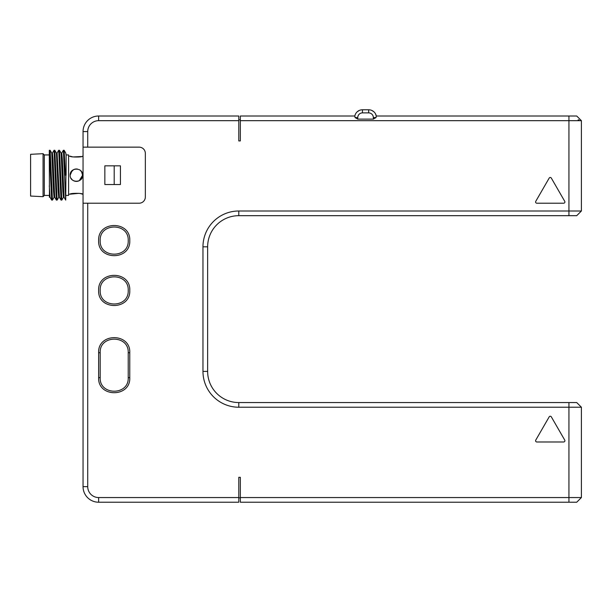 <?xml version="1.0" encoding="UTF-8"?>
<svg xmlns="http://www.w3.org/2000/svg" width="612" height="612" viewBox="0 0 612 612"><rect width="100%" height="100%" fill="white"/><g stroke="black" fill="none" stroke-linecap="round" stroke-linejoin="round"><path stroke-width="0.92" d="M238.787 497.556L238.787 502.223L98.624 502.223A15.575 15.575 0 0 1 83.048 486.655L83.048 203.215L87.723 203.215L87.723 486.655A10.901 10.901 0 0 0 98.624 497.556L238.787 497.556L238.787 477.306L240.34 477.306L240.34 497.556L568.938 497.556L568.938 407.225L238.787 407.225A35.817 35.817 0 0 1 202.97 371.408L202.97 246.82A35.817 35.817 0 0 1 238.787 211.002L581.4 211.002L581.4 120.679L581.4 211.002L576.726 215.676L238.787 215.676A31.143 31.143 0 0 0 207.636 246.82L207.636 371.408A31.143 31.143 0 0 0 238.787 402.558L576.726 402.558L581.4 407.225L568.938 407.225L568.938 402.558M238.787 120.679L98.624 120.679L98.624 116.005L238.787 116.005L238.787 140.921L240.34 140.921L240.34 116.005L354.807 116.005L355.067 117.565L357.768 119.118L373.343 119.118L376.036 117.565L376.296 116.005L375.385 113.633M376.036 117.558L373.343 117.565L373.343 119.118M354.769 116.257L354.807 116.005A7.788 7.788 0 0 1 362.442 109.778L368.669 109.778A7.788 7.788 0 0 1 376.296 116.005L576.726 116.005L581.4 120.679L240.34 120.679M373.863 111.759L371.721 110.397M578.814 120.419L578.133 119.875L578.967 120.541L578.967 119.875L578.133 119.875M87.723 203.215L139.115 203.215A6.227 6.227 0 0 0 145.342 196.988L145.342 153.382A6.227 6.227 0 0 0 139.115 147.148L83.048 147.148L83.048 203.215M98.624 120.679A10.901 10.901 0 0 0 87.723 131.58L87.723 147.148M129.775 290.425C130.723 310.521 97.675 310.521 98.624 290.425C97.675 270.336 130.723 270.336 129.775 290.425M129.775 240.593C130.723 260.689 97.675 260.681 98.624 240.593C97.675 220.496 130.723 220.496 129.775 240.593M98.624 352.719C97.675 332.63 130.723 332.63 129.775 352.719L129.775 377.635C130.723 397.731 97.675 397.731 98.624 377.635L98.624 352.719L100.184 352.719C99.312 334.642 129.078 334.634 128.214 352.719L128.214 377.635C129.086 395.719 99.32 395.719 100.184 377.635L100.184 352.719M564.746 440.12L551.336 416.879A1.247 1.247 0 0 0 549.171 416.879L535.76 440.12A1.247 1.247 0 0 0 536.839 441.986L563.667 441.986A1.247 1.247 0 0 0 564.746 440.12M536.839 203.215L563.667 203.215A1.247 1.247 0 0 0 564.746 201.348L551.336 178.107A1.247 1.247 0 0 0 549.171 178.107L535.76 201.348A1.247 1.247 0 0 0 536.839 203.215M568.938 502.223L576.726 502.223L581.4 497.556L581.4 407.225L581.4 497.556L568.938 497.556L568.938 502.223L240.34 502.223L240.34 497.556M238.787 497.847L240.34 497.847M559.597 402.558L540.909 402.558L559.597 402.558M185.834 502.223L142.229 502.223M114.199 165.837L104.851 165.837L104.851 184.526L114.199 184.526L114.199 165.837L120.426 165.837L120.426 184.526L114.199 184.526M98.624 116.005A15.575 15.575 0 0 0 83.048 131.58L83.048 147.148M83.048 421.24L83.048 464.852L83.048 421.24M185.834 116.005L142.229 116.005M70.158 175.185C69.791 167.145 82.98 167.145 82.612 175.185C82.98 183.218 69.791 183.218 70.158 175.185L72.117 170.649M83.048 156.182L82.612 156.182C82.98 157.322 69.791 157.322 70.158 156.182L72.637 156.848M73.188 156.947L81.434 156.534M78.986 193.323L70.158 194.18C69.791 193.048 82.98 193.048 82.612 194.18L80.639 193.629M80.111 193.514L79.568 193.415M82.612 175.185L81.098 179.262L79.239 180.724L82.612 175.185L81.495 171.62M78.581 181.014L76.561 181.412M75.987 181.397L75.398 181.336M74.794 181.206L74.144 180.999M73.509 180.708L72.874 180.326M72.308 179.89L70.9 178.138M70.709 172.63L73.532 169.646M74.182 169.356L75.115 169.088M75.169 169.073L76.209 168.958M76.791 168.966L77.372 169.034M79.346 169.7L79.927 170.06M80.501 170.503L81.87 172.232M75.475 181.343L76.118 181.404M76.615 181.412L77.418 181.328M77.946 181.213L78.588 181.007M77.303 169.019L74.205 169.348M30.6 175.185L30.6 196.054L43.062 196.674L43.062 153.689L30.6 154.316L30.6 175.185M49.289 195.427L44.301 195.427L44.301 154.935L43.062 153.689M49.442 197.255L49.289 150.399M49.365 150.269L50.153 150.3L52.448 200.101L51.66 200.07L49.32 150.307M52.38 153.107L54.04 150.269L56.335 200.07L57.123 200.101L54.82 150.3L54.04 150.269M56.335 200.07L54.713 197.263L52.992 159.319L52.418 153.069L51.729 153.069M51.66 200.07L50.039 197.263L49.289 185.803M54.759 197.293L54.07 197.293L53.496 191.043L51.76 153.084M50.085 197.301L49.289 197.064M66.104 155.188L65.775 153.084M64.099 197.293L63.411 197.301L62.837 191.059L61.124 153.107L59.494 150.3L58.714 150.269L61.009 200.07L61.797 200.101L59.494 150.3M59.425 197.293L58.737 197.301L58.163 191.036L56.434 153.084L57.077 153.069M65.683 200.07L63.38 150.269L64.168 150.3L65.3 175.185L66.104 175.185L66.104 155.601L65.721 200.101L64.053 197.263L62.34 159.327L61.766 153.069L61.078 153.069M61.009 200.07L59.387 197.263L57.092 153.069M61.835 200.07L63.457 197.263M66.104 154.935L68.598 154.935L68.598 195.427L66.104 195.427M185.528 502.223L142.542 502.223M240.34 119.875L238.787 119.875M100.184 290.425C99.32 272.34 129.086 272.348 128.214 290.425C129.078 308.509 99.312 308.509 100.184 290.425M100.184 240.593C99.32 222.508 129.086 222.508 128.214 240.593C129.078 258.677 99.312 258.669 100.184 240.593M359.389 110.397L357.24 111.759M357.768 119.118L357.768 117.565A4.674 4.674 0 0 1 362.442 112.891L368.669 112.891L368.669 109.778A7.788 7.788 0 0 1 376.296 116.005M368.669 112.891A4.674 4.674 0 0 1 373.343 117.565M568.938 116.005L568.938 215.676M355.067 117.565L357.768 117.565M362.442 109.778L362.442 112.891M238.787 407.225L238.787 402.558M202.97 371.408L207.636 371.408M202.97 246.82L207.636 246.82M238.787 211.002L238.787 215.676M98.624 497.556L98.624 502.223M87.723 486.655L83.048 486.655M87.723 131.58L83.048 131.58M98.624 377.635L100.184 377.635M129.775 352.719L128.214 352.719M129.775 377.635L128.214 377.635M70.158 156.182L68.598 156.182M83.048 194.18L82.612 194.18M70.158 194.18L68.598 194.18M44.301 195.427L43.062 196.674M49.289 154.935L44.301 154.935M54.108 197.255L52.487 200.063M51.775 153.107L50.153 150.3M64.168 150.3L65.79 153.107M57.161 200.063L58.783 197.255M54.82 150.3L56.442 153.107M63.342 150.3L61.72 153.107M57.046 153.107L58.676 150.3"/></g></svg>
